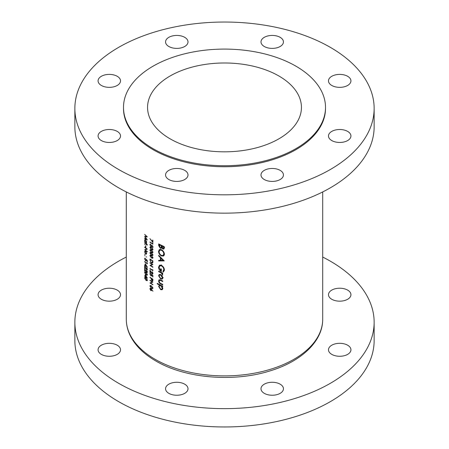 <?xml version="1.0" encoding="UTF-8"?>
<svg xmlns="http://www.w3.org/2000/svg" width="449" height="449" viewBox="0 0 449 449"><rect width="100%" height="100%" fill="white"/><g stroke="black" fill="none" stroke-linecap="round" stroke-linejoin="round"><path stroke-width="0.67" d="M184.713 384.176A11.225 6.477 0 0 0 172.483 382.773A11.225 6.477 0 0 0 165.558 388.761A11.225 6.477 0 0 0 168.841 393.341A11.225 6.477 0 0 0 181.076 394.744A11.225 6.477 0 0 0 188.002 388.761A11.225 6.477 0 0 0 184.713 384.176M117.228 345.214A11.225 6.477 0 0 0 104.999 343.811A11.225 6.477 0 0 0 98.067 349.793A11.225 6.477 0 0 0 101.356 354.379A11.225 6.477 0 0 0 113.586 355.782A11.225 6.477 0 0 0 120.517 349.793A11.225 6.477 0 0 0 117.228 345.214M117.228 290.11A11.225 6.477 0 0 0 104.999 288.707A11.225 6.477 0 0 0 98.067 294.696A11.225 6.477 0 0 0 101.356 299.275A11.225 6.477 0 0 0 113.586 300.678A11.225 6.477 0 0 0 120.517 294.696A11.225 6.477 0 0 0 117.228 290.11M347.644 290.11A11.225 6.477 0 0 0 335.414 288.707A11.225 6.477 0 0 0 328.483 294.696A11.225 6.477 0 0 0 331.772 299.275A11.225 6.477 0 0 0 344.001 300.678A11.225 6.477 0 0 0 350.933 294.696A11.225 6.477 0 0 0 347.644 290.11M347.644 345.214A11.225 6.477 0 0 0 335.414 343.811A11.225 6.477 0 0 0 328.483 349.793A11.225 6.477 0 0 0 331.772 354.379A11.225 6.477 0 0 0 344.001 355.782A11.225 6.477 0 0 0 350.933 349.793A11.225 6.477 0 0 0 347.644 345.214M280.159 384.176A11.225 6.477 0 0 0 267.924 382.773A11.225 6.477 0 0 0 260.998 388.761A11.225 6.477 0 0 0 264.287 393.341A11.225 6.477 0 0 0 276.517 394.744A11.225 6.477 0 0 0 283.442 388.761A11.225 6.477 0 0 0 280.159 384.176M126.298 257.058A149.64 86.393 0 0 0 74.86 322.247A149.64 86.393 0 0 0 118.688 383.334A149.64 86.393 0 0 0 281.764 402.063A149.64 86.393 0 0 0 374.14 322.247A149.64 86.393 0 0 0 330.312 261.155A149.64 86.393 0 0 0 322.702 257.058M74.86 322.247L74.86 340.572A149.64 86.393 0 0 0 118.688 401.664A149.64 86.393 0 0 0 281.764 420.387A149.64 86.393 0 0 0 374.14 340.572L374.14 322.247M347.644 131.4A11.225 6.477 0 0 0 335.414 129.991A11.225 6.477 0 0 0 328.483 135.98A11.225 6.477 0 0 0 331.772 140.559A11.225 6.477 0 0 0 344.001 141.968A11.225 6.477 0 0 0 350.933 135.98A11.225 6.477 0 0 0 347.644 131.4M347.644 76.296A11.225 6.477 0 0 0 335.414 74.888A11.225 6.477 0 0 0 328.483 80.876A11.225 6.477 0 0 0 331.772 85.456A11.225 6.477 0 0 0 344.001 86.865A11.225 6.477 0 0 0 350.933 80.876A11.225 6.477 0 0 0 347.644 76.296M280.159 37.329A11.225 6.477 0 0 0 267.924 35.926A11.225 6.477 0 0 0 260.998 41.914A11.225 6.477 0 0 0 264.287 46.494A11.225 6.477 0 0 0 276.517 47.897A11.225 6.477 0 0 0 283.442 41.914A11.225 6.477 0 0 0 280.159 37.329M184.713 37.329A11.225 6.477 0 0 0 172.483 35.926A11.225 6.477 0 0 0 165.558 41.914A11.225 6.477 0 0 0 168.841 46.494A11.225 6.477 0 0 0 181.076 47.897A11.225 6.477 0 0 0 188.002 41.914A11.225 6.477 0 0 0 184.713 37.329M117.228 76.296A11.225 6.477 0 0 0 104.999 74.888A11.225 6.477 0 0 0 98.067 80.876A11.225 6.477 0 0 0 101.356 85.456A11.225 6.477 0 0 0 113.586 86.865A11.225 6.477 0 0 0 120.517 80.876A11.225 6.477 0 0 0 117.228 76.296M117.228 131.4A11.225 6.477 0 0 0 104.999 129.991A11.225 6.477 0 0 0 98.067 135.98A11.225 6.477 0 0 0 101.356 140.559A11.225 6.477 0 0 0 113.586 141.968A11.225 6.477 0 0 0 120.517 135.98A11.225 6.477 0 0 0 117.228 131.4M184.713 170.362A11.225 6.477 0 0 0 172.483 168.959A11.225 6.477 0 0 0 165.558 174.942A11.225 6.477 0 0 0 168.841 179.527A11.225 6.477 0 0 0 181.076 180.93A11.225 6.477 0 0 0 188.002 174.942A11.225 6.477 0 0 0 184.713 170.362M280.159 170.362A11.225 6.477 0 0 0 267.924 168.959A11.225 6.477 0 0 0 260.998 174.942A11.225 6.477 0 0 0 264.287 179.527A11.225 6.477 0 0 0 276.517 180.93A11.225 6.477 0 0 0 283.442 174.942A11.225 6.477 0 0 0 280.159 170.362M278.902 75.999A76.942 44.423 0 0 0 195.057 66.368A76.942 44.423 0 0 0 147.558 107.412A76.942 44.423 0 0 0 170.098 138.82A76.942 44.423 0 0 0 253.943 148.451A76.942 44.423 0 0 0 301.442 107.412A76.942 44.423 0 0 0 278.902 75.999M123.492 107.412L123.492 108.428A101.008 58.314 0 0 0 153.075 149.663A101.008 58.314 0 0 0 263.153 162.302A101.008 58.314 0 0 0 325.508 108.428L325.508 107.412A101.008 58.314 0 0 0 295.925 66.171A101.008 58.314 0 0 0 185.847 53.532A101.008 58.314 0 0 0 123.492 107.412A101.008 58.314 0 0 0 153.075 148.647A101.008 58.314 0 0 0 263.153 161.286A101.008 58.314 0 0 0 325.508 107.412M74.86 108.428L74.86 126.753A149.64 86.393 0 0 0 118.688 187.845A149.64 86.393 0 0 0 281.764 206.574A149.64 86.393 0 0 0 374.14 126.753L374.14 108.428A149.64 86.393 0 0 0 330.312 47.336A149.64 86.393 0 0 0 167.236 28.613A149.64 86.393 0 0 0 74.86 108.428A149.64 86.393 0 0 0 118.688 169.52A149.64 86.393 0 0 0 281.764 188.243A149.64 86.393 0 0 0 374.14 108.428M162.257 279.065L162.796 277.824L162.111 275.854L160.663 274.558L159.171 274.485L158.609 275.759L160.663 279.042L162.201 279.104M159.883 284.733L158.609 286.372L160.686 289.689L162.151 289.751L162.796 288.421L161.96 286.277A98.202 56.697 0 0 0 162.723 286.642L162.723 286.108A98.202 56.697 180 0 1 157.24 283.347L157.24 283.88A98.202 56.697 0 0 0 159.395 285.014L159.204 285.104M162.723 273.115A98.202 56.697 180 0 1 158.677 271.117L158.677 271.651A98.202 56.697 0 0 0 160.012 272.335L161.404 273.115L162.65 275.136L162.111 273.362A98.202 56.697 0 0 0 162.723 273.649L162.723 273.115M164.261 260.903L158.677 255.313L158.677 255.896L160.428 257.687L160.428 260.375L158.677 260.358L158.677 260.936L164.261 260.903M164.261 246.619A98.202 56.697 180 0 1 158.677 243.919L158.677 245.519L160.226 248.202L161.253 248.275L161.646 247.758L162.841 249.01L163.84 249.049L164.261 246.619M164.413 254.168C164.211 252.203 163.212 250.71 161.399 249.689L159.373 249.577L158.542 251.378C158.688 253.365 159.648 254.886 161.427 255.936L163.531 256.025L164.413 254.168M159.563 265.157L158.542 267.2C158.643 269.136 159.58 270.59 161.348 271.55L161.348 269.041A98.202 56.697 180 0 1 160.781 268.766L160.781 270.741L159.092 267.531L159.85 265.836L161.449 265.898C162.903 266.773 163.694 268.025 163.818 269.647L162.869 271.437L163.284 272.083L164.413 269.933C164.261 267.935 163.262 266.409 161.427 265.353L159.373 265.252M162.723 281.018A98.202 56.697 180 0 1 160.764 280.075L159.075 279.755L158.609 280.928C158.71 282.354 159.417 283.353 160.725 283.936A98.202 56.697 0 0 0 162.723 284.891L162.723 284.357A98.202 56.697 180 0 1 160.821 283.448L159.838 282.87L159.092 281.181L159.878 280.255L160.821 280.636A98.202 56.697 0 0 0 162.723 281.551L162.723 281.018M159.457 280.311L160.445 279.929M151.414 285.873L150.146 285.485L149.899 286.064L151.414 288.292L152.705 288.634L152.969 288.039L151.414 285.873M144.673 234.378L146.57 236.516L144.673 236.331L146.565 239.16L144.673 238.032L144.673 238.352L147.323 239.912L145.139 236.735L147.323 236.881L144.673 234.378M152.89 276.977L152.89 275.518L151.414 274.221L151.566 275.102L150.92 275.546L150.191 274.159L150.707 273.396L150.14 273.351L149.899 273.946L150.909 275.86L151.61 275.978L151.807 274.895L152.587 275.574L152.587 276.786A98.202 56.697 0 0 0 152.89 276.977M150.191 274.159L150.707 273.716M151.818 274.956L150.92 275.546M152.89 270.012L152.587 269.613L152.587 270.163A98.202 56.697 180 0 1 149.972 268.474L149.972 268.794A98.202 56.697 0 0 0 152.89 270.674L152.89 270.012M147.39 244.778A98.202 56.697 180 0 1 146.593 244.189L146.593 243.728A98.202 56.697 180 0 1 146.352 243.549L146.352 244.003A98.202 56.697 180 0 1 144.673 242.69L144.673 243.01A98.202 56.697 0 0 0 146.352 244.323L146.352 244.784A98.202 56.697 0 0 0 146.593 244.963L146.593 244.509A98.202 56.697 0 0 0 147.39 245.098L147.39 244.778M145.813 246.013A98.202 56.697 180 0 1 145.538 245.799L145.538 247.169A98.202 56.697 0 0 0 145.813 247.382L145.813 246.013M146.363 254.134L146.627 253.421L146.307 252.186L145.622 251.3L144.909 251.148L144.64 251.872L145.622 253.994L146.346 254.145M146.627 257.075L146.183 256.738L146.627 257.075M152.89 240.243A98.202 56.697 180 0 1 152.587 240.058L152.587 241.708L149.899 238.638L152.89 242.438L152.89 240.243M152.89 247.736L152.89 246.277L151.414 244.98L151.566 245.861L150.92 246.305L150.191 244.918L150.707 244.155L150.14 244.11L149.899 244.705L150.909 246.619L151.61 246.737L151.807 245.654L152.587 246.338L152.587 247.551A98.202 56.697 0 0 0 152.89 247.736M150.191 244.918L150.707 244.475M151.818 245.715L150.92 246.305M151.414 250.054L150.146 249.666L149.899 250.245L151.414 252.473L152.705 252.815L152.969 252.22L151.414 250.054M151.414 255.532L150.146 255.15L149.899 255.728L151.414 257.956L152.705 258.298L152.969 257.704L151.414 255.532M149.972 262.671L149.972 262.991A98.202 56.697 0 0 0 152.256 264.472L149.972 265.415A98.202 56.697 0 0 0 152.89 267.29L152.89 266.97A98.202 56.697 180 0 1 150.583 265.499L152.89 264.551A98.202 56.697 180 0 1 149.972 262.671M145.341 258.254L144.606 258.759L145.521 260.729L146.155 260.886L146.335 259.814L147.042 260.532L147.042 261.745A98.202 56.697 0 0 0 147.323 261.952L147.323 260.487L145.981 259.118L146.116 260.005L145.532 260.414L144.87 258.989L145.341 258.254L144.825 258.181M144.87 258.989L145.341 258.573M146.346 259.87L145.532 260.414M147.39 267.194L145.274 263.636L145.274 265.325A98.202 56.697 180 0 1 144.673 264.848L144.673 265.168A98.202 56.697 0 0 0 145.274 265.645L145.274 266.061A98.202 56.697 0 0 0 145.538 266.268L145.538 265.859A98.202 56.697 0 0 0 147.39 267.256L147.39 267.194M146.492 270.517L147.115 271.808L146.565 272.173L144.673 268.642L144.673 271.061A98.202 56.697 0 0 0 144.937 271.275L144.937 269.619L146.587 272.509L147.171 272.622L147.39 272.027L146.705 270.393M147.356 271.667L146.565 272.173M147.39 278.156L145.274 274.603L145.274 276.292A98.202 56.697 180 0 1 144.673 275.815L144.673 276.135A98.202 56.697 0 0 0 145.274 276.612L145.274 277.022A98.202 56.697 0 0 0 145.538 277.235L145.538 276.825A98.202 56.697 0 0 0 147.39 278.223L147.39 278.156M145.981 277.892L144.831 277.443L144.606 278.004L145.981 280.316L147.154 280.726L147.39 280.142L145.981 277.892M145.981 272.408L144.831 271.959L144.606 272.521L145.981 274.833L147.154 275.243L147.39 274.659L145.981 272.408M146.492 267.778L147.115 269.063L146.565 269.434L144.673 265.903L144.673 268.322A98.202 56.697 0 0 0 144.937 268.536L144.937 266.874L146.587 269.765L147.171 269.877L147.39 269.288L146.705 267.655M147.356 268.923L146.565 269.434M147.323 263.209L147.042 262.8L147.042 263.344A98.202 56.697 180 0 1 144.673 261.514L144.673 261.834A98.202 56.697 0 0 0 147.323 263.872L147.323 263.209M145.072 255.874L144.64 255.526L145.072 255.874M149.972 259.017L149.972 260.123L151.38 262.867L152.783 262.682L152.89 260.897A98.202 56.697 180 0 1 149.972 259.017M152.48 263.069L152.783 262.682M151.414 252.793L150.146 252.411L149.899 252.989L151.414 255.212L152.705 255.554L152.969 254.959L151.414 252.793M151.414 247.309L150.146 246.928L149.899 247.506L151.414 249.734L152.705 250.076L152.969 249.481L151.414 247.309M152.89 243.515L152.587 243.117L152.587 243.667A98.202 56.697 180 0 1 149.972 241.977L149.972 242.297A98.202 56.697 0 0 0 152.89 244.172L152.89 243.515M145.072 254.549L144.64 254.201L145.072 254.549M144.673 247.079L144.673 247.399A98.202 56.697 0 0 0 146.739 249.004L144.673 249.818A98.202 56.697 0 0 0 147.323 251.855L147.323 251.535A98.202 56.697 180 0 1 145.223 249.941L147.323 249.111A98.202 56.697 180 0 1 144.673 247.079M145.072 244.677L144.64 244.335L145.072 244.677M146.469 242.409L146.627 241.787L145.628 239.659L144.932 239.497L144.64 240.232L144.999 241.584A98.202 56.697 180 0 1 144.673 241.321L144.673 241.641A98.202 56.697 0 0 0 146.593 243.139L146.593 242.819A98.202 56.697 180 0 1 146.234 242.544L146.363 242.494M151.981 271.886L152.66 273.138L152.059 273.536L149.972 270.118L149.972 272.543A98.202 56.697 0 0 0 150.263 272.739L150.263 271.078L152.088 273.873L152.727 273.946L152.969 273.346L152.217 271.746M152.929 272.986L152.059 273.536M152.89 279.171A98.202 56.697 180 0 1 149.972 277.291L149.972 277.611A98.202 56.697 0 0 0 151.302 278.487L151.352 279.682L152.093 280.866L152.845 280.653L152.89 279.171M152.649 280.956L152.845 280.653M152.969 291.233L150.774 288.376L150.146 288.275L149.899 288.875L150.78 290.576L151.386 290.666L151.61 289.689L152.969 291.233M149.972 280.215L149.972 280.535A98.202 56.697 0 0 0 152.256 282.017L149.972 282.96A98.202 56.697 0 0 0 152.89 284.834L152.89 284.514A98.202 56.697 180 0 1 150.583 283.044L152.89 282.095A98.202 56.697 180 0 1 149.972 280.215M164.239 248.235L162.841 249.01M162.01 247.545L161.646 247.758M161.949 247.36L160.226 248.202M159.232 245.199L158.677 245.519M163.672 246.883L163.672 247.607L162.835 248.471L161.853 246.035A98.202 56.697 0 0 0 163.672 246.883L164.188 246.585M164.261 247.264L163.672 247.607M164.693 247.747L162.835 248.471M162.358 245.743L161.853 246.035M161.281 245.76L161.213 247.186L160.882 247.696L160.226 247.668L159.232 244.733A98.202 56.697 0 0 0 161.281 245.76L161.78 245.468M161.864 246.81L161.213 247.186M159.721 244.452L159.232 244.733M145.431 277.6L144.606 278.004M147.356 279.811L145.981 279.996L144.87 278.228L145.981 278.212L147.115 279.952L146.941 280.356L147.39 280.092M144.87 278.228L145.953 277.297M145.538 276.505L145.538 275.439L146.694 277.387A98.202 56.697 180 0 1 145.538 276.505M145.431 272.116L144.606 272.521M147.356 274.328L145.981 274.513L144.87 272.745L145.981 272.734L147.115 274.468L146.941 274.872L147.39 274.608M144.87 272.745L145.953 271.813M147.39 272.043L146.587 272.509M147.39 269.305L146.587 269.765M145.538 265.539L145.538 264.478L146.694 266.42A98.202 56.697 180 0 1 145.538 265.539M147.323 261.587L147.042 261.745M145.835 260.543L145.521 260.729M145.341 258.338L144.606 258.759M152.643 264.394L150.583 265.499M150.336 265.202L149.972 265.415M151.667 262.699L151.38 262.867M150.522 259.387L150.263 259.533A98.202 56.697 0 0 0 152.587 261.026L152.233 262.699L152.856 262.339M152.879 262.104L151.38 262.547L150.336 261.009L150.263 259.533M150.813 255.2L149.899 255.728M152.929 257.367L151.414 257.636L150.191 255.936L151.414 255.857L152.66 257.524L152.475 257.939L152.969 257.653M150.191 255.936L150.881 255.228M150.813 252.461L149.899 252.989M152.929 254.628L151.414 254.897L150.191 253.191L151.414 253.113L152.66 254.785L152.475 255.195L152.969 254.909M150.191 253.191L150.881 252.49M150.813 249.717L149.899 250.245M152.929 251.889L151.414 252.153L150.191 250.452L151.414 250.374L152.66 252.041L152.475 252.456L152.969 252.17M150.191 250.452L150.881 249.751M150.813 246.978L149.899 247.506M152.929 249.144L151.414 249.414L150.191 247.713L151.414 247.629L152.66 249.302L152.475 249.711L152.969 249.431M150.191 247.713L150.881 247.006M152.89 247.371L152.587 247.551M151.257 246.417L150.909 246.619M150.707 244.239L149.899 244.705M152.879 243.498L152.587 243.667M164.109 255.459L163.385 255.296M161.994 255.604L161.427 255.936M159.165 251.013L158.542 251.378M160.259 249.869L160.383 249.38M163.818 253.926L163.077 255.475L161.427 255.402C159.973 254.538 159.193 253.281 159.092 251.642L159.799 250.138L161.399 250.222C162.864 251.07 163.672 252.304 163.818 253.926L164.368 253.612M161.87 249.953L161.399 250.222M159.659 260.369L158.677 260.936M160.995 260.044L160.428 260.375M160.793 257.473L160.428 257.687M159.036 255.689L158.677 255.896M163.144 260.353L160.995 260.369L160.995 258.254L163.144 260.353L163.526 260.134M161.365 258.04L160.995 258.254M164.306 270.775L162.869 271.437M164.368 269.333L163.818 269.647M161.909 265.628L161.449 265.898M161.348 270.41L160.781 270.741M159.171 266.835L158.542 267.2M160.265 265.595L160.405 265.045M162.622 273.065L162.111 273.362M162.723 274.339L162.212 274.636M162.667 274.176L162.285 274.395M161.994 272.773L161.404 273.115M159.165 271.37L158.677 271.651M152.89 241.528L152.587 241.708M162.465 285.985L161.96 286.277M162.723 289.004L162.381 288.87M161.326 289.319L160.686 289.689M159.193 286.035L158.609 286.372M157.717 283.605L157.24 283.88M162.285 288.179L161.808 289.201L160.68 289.156L159.092 286.614L159.569 285.57L160.663 285.654L162.285 288.179L162.751 287.91M161.163 285.362L160.663 285.654M161.225 283.645L160.725 283.936M159.215 280.574L158.609 280.928M162.729 278.369L162.381 278.228M161.275 278.683L160.663 279.042M159.204 275.417L158.609 275.759M162.285 277.583L161.808 278.56L160.658 278.509L159.092 276.006L159.541 275.018L160.658 275.085L162.285 277.583L162.751 277.314M161.112 274.827L160.658 275.085M145.908 253.825L145.622 253.994M144.926 251.709L144.64 251.872M146.391 253.236L145.616 253.674L144.87 252.057L145.616 251.62L146.61 253.113M146.627 253.522L145.616 253.674M145.998 250.969L145.083 251.496L145.835 251.496M147.171 249.004L145.223 249.941M145.005 249.627L144.673 249.818M144.932 240.063L144.64 240.232M146.391 241.613L145.622 242.073L144.87 240.428L145.628 239.974L146.61 241.483M146.621 241.927L145.622 242.073M146.009 239.334L145.094 239.861L145.841 239.85M152.879 269.995L152.587 270.163M152.969 273.362L152.088 273.873M150.263 272.369L149.972 272.543M152.89 276.612L152.587 276.786M151.257 275.658L150.909 275.86M150.707 273.48L149.899 273.946M152.879 280.417L152.093 280.866M152.587 279.3L152.093 280.546L151.605 278.683A98.202 56.697 0 0 0 152.587 279.3L152.851 279.149M152.885 280.328L152.093 280.546M145.661 236.432L145.139 236.735M151.639 290.076L150.78 290.576M150.769 288.376L149.899 288.875M151.784 289.56L150.763 290.245L150.191 289.089L150.763 288.69L151.341 289.818L150.763 290.245M150.191 289.089L150.993 288.555M150.813 285.536L149.899 286.064M152.929 287.708L151.414 287.972L150.191 286.271L151.414 286.193L152.66 287.86L152.475 288.275L152.969 287.989M150.191 286.271L150.881 285.57M152.643 281.938L150.583 283.044M150.336 282.747L149.972 282.96M322.702 319.188C322.91 341.274 301.431 361.417 270.152 370.857C233.66 382.497 185.14 378.384 155.837 360.99C143.938 354.109 135.48 345.825 130.474 336.133C127.707 330.649 126.315 325.003 126.298 319.188A98.202 56.697 0 0 0 155.062 359.279A98.202 56.697 0 0 0 262.081 371.57A98.202 56.697 0 0 0 322.702 319.188L322.702 191.942M162.117 245.625L161.281 246.108M150.263 259.954L149.972 260.123M152.89 261.099L152.587 261.279M160.506 272.049L160.012 272.335M161.32 280.35L160.821 280.636M151.773 278.47L151.302 278.745M152.89 279.778L152.587 279.952M126.298 319.188L126.298 191.942M160.882 247.696L161.898 247.113M146.941 272.246L147.39 271.982M146.941 269.501L147.39 269.243M145.044 258.54L145.341 258.366M145.936 260.515L146.391 260.257M150.381 244.458L150.707 244.273M151.369 246.383L151.863 246.097M163.077 255.475L164.424 254.701M159.799 250.138L160.91 249.492M159.85 265.836L161.46 264.904M161.808 289.201L162.785 288.634M159.569 285.57L160.495 285.036M159.474 280.305L160.259 279.85M161.808 278.56L163.268 277.712M159.541 275.018L160.484 274.474M152.469 273.587L152.969 273.301M150.381 273.699L150.707 273.508M151.369 275.624L151.863 275.338M151.139 290.295L151.639 290.009M150.381 288.634L150.797 288.398"/></g></svg>
